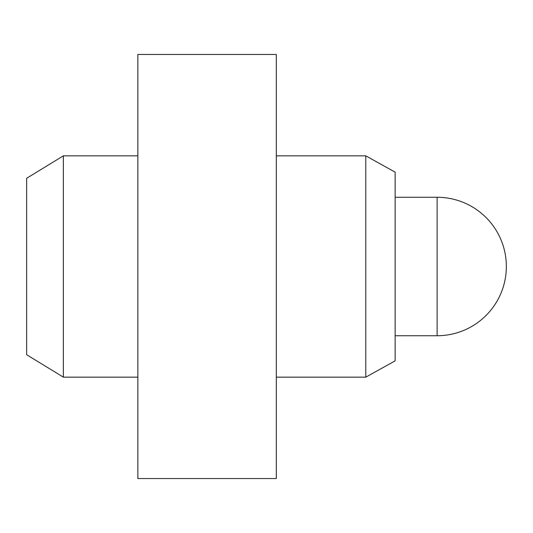 <?xml version="1.0" encoding="UTF-8"?>
<svg xmlns="http://www.w3.org/2000/svg" width="533" height="533" viewBox="0 0 533 533"><rect width="100%" height="100%" fill="white"/><g stroke="black" fill="none" stroke-linecap="round" stroke-linejoin="round"><path stroke-width="0.8" d="M63.36 377.157L26.65 354.725L26.65 178.275L63.36 155.843L63.36 377.157L137.854 377.157M276.314 266.5L276.314 54.453L137.854 54.453L137.854 478.547L276.314 478.547L276.314 266.5M365.778 155.843L395.146 172.159L395.146 360.841L365.778 377.157L365.778 155.843L276.314 155.843M437.12 197.27L437.12 335.73A69.23 69.23 0 0 0 506.35 266.5A69.23 69.23 0 0 0 437.12 197.27L395.146 197.27M137.854 155.843L63.36 155.843M437.12 335.73L395.146 335.73M365.778 377.157L276.314 377.157"/></g></svg>
